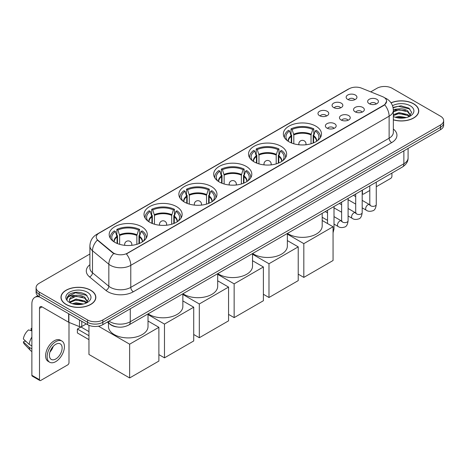 <?xml version="1.0" encoding="UTF-8"?>
<svg xmlns="http://www.w3.org/2000/svg" width="467" height="467" viewBox="0 0 467 467"><rect width="100%" height="100%" fill="white"/><g stroke="black" fill="none" stroke-linecap="round" stroke-linejoin="round"><path stroke-width="0.7" d="M176.555 206.618A19.059 11.004 0 0 0 155.785 204.237A19.059 11.004 0 0 0 144.017 214.4A19.059 11.004 0 0 0 149.603 222.181A19.059 11.004 0 0 0 170.373 224.569A19.059 11.004 0 0 0 182.136 214.4A19.059 11.004 0 0 0 176.555 206.618M281.058 146.282A19.059 11.004 0 0 0 260.288 143.9A19.059 11.004 0 0 0 248.526 154.063A19.059 11.004 0 0 0 254.106 161.845A19.059 11.004 0 0 0 274.876 164.232A19.059 11.004 0 0 0 286.645 154.063A19.059 11.004 0 0 0 281.058 146.282M246.226 166.398A19.059 11.004 0 0 0 225.456 164.01A19.059 11.004 0 0 0 213.688 174.179A19.059 11.004 0 0 0 219.274 181.955A19.059 11.004 0 0 0 240.044 184.342A19.059 11.004 0 0 0 251.806 174.179A19.059 11.004 0 0 0 246.226 166.398M211.388 186.508A19.059 11.004 0 0 0 190.618 184.121A19.059 11.004 0 0 0 178.855 194.29A19.059 11.004 0 0 0 184.436 202.071A19.059 11.004 0 0 0 205.206 204.453A19.059 11.004 0 0 0 216.974 194.29A19.059 11.004 0 0 0 211.388 186.508M141.717 226.734A19.059 11.004 0 0 0 120.947 224.347A19.059 11.004 0 0 0 109.185 234.516A19.059 11.004 0 0 0 114.765 242.291A19.059 11.004 0 0 0 135.535 244.679A19.059 11.004 0 0 0 147.298 234.516A19.059 11.004 0 0 0 141.717 226.734M315.896 126.172A19.059 11.004 0 0 0 295.126 123.784A19.059 11.004 0 0 0 283.358 133.953A19.059 11.004 0 0 0 288.945 141.734A19.059 11.004 0 0 0 309.714 144.116A19.059 11.004 0 0 0 321.477 133.953A19.059 11.004 0 0 0 315.896 126.172M333.642 107.556A5.394 3.111 180 0 1 332.574 106.674A5.394 3.111 180 0 1 334.36 102.804A5.394 3.111 180 0 1 341.272 103.154A5.394 3.111 180 0 1 342.34 106.674A5.394 3.111 180 0 1 333.642 107.556M340.618 107.883A3.234 1.868 0 0 0 339.748 106.972A3.234 1.868 0 0 0 336.561 106.499A3.234 1.868 0 0 0 334.302 107.883M319.556 115.688A5.394 3.111 180 0 1 318.488 114.812A5.394 3.111 180 0 1 320.274 110.942A5.394 3.111 180 0 1 327.186 111.286A5.394 3.111 180 0 1 328.254 114.812A5.394 3.111 180 0 1 319.556 115.688M326.526 116.014A3.234 1.868 0 0 0 325.662 115.104A3.234 1.868 0 0 0 322.469 114.631A3.234 1.868 0 0 0 320.216 116.014M347.734 99.424A5.394 3.111 180 0 1 346.66 98.543A5.394 3.111 180 0 1 348.446 94.673A5.394 3.111 180 0 1 355.358 95.023A5.394 3.111 180 0 1 356.432 98.543A5.394 3.111 180 0 1 347.734 99.424M354.704 99.745A3.234 1.868 0 0 0 353.834 98.835A3.234 1.868 0 0 0 350.647 98.362A3.234 1.868 0 0 0 348.388 99.745M355.13 111.829A5.394 3.111 180 0 1 354.062 110.948A5.394 3.111 180 0 1 355.848 107.077A5.394 3.111 180 0 1 362.76 107.428A5.394 3.111 180 0 1 363.828 110.948A5.394 3.111 180 0 1 355.13 111.829M362.1 112.15A3.234 1.868 0 0 0 361.23 111.239A3.234 1.868 0 0 0 358.043 110.767A3.234 1.868 0 0 0 355.79 112.15M341.044 119.961A5.394 3.111 180 0 1 339.976 119.079A5.394 3.111 180 0 1 341.762 115.209A5.394 3.111 180 0 1 348.674 115.559A5.394 3.111 180 0 1 349.742 119.079A5.394 3.111 180 0 1 341.044 119.961M348.014 120.288A3.234 1.868 0 0 0 347.144 119.377A3.234 1.868 0 0 0 343.957 118.904A3.234 1.868 0 0 0 341.698 120.288M326.958 128.098A5.394 3.111 180 0 1 325.884 127.217A5.394 3.111 180 0 1 327.671 123.346A5.394 3.111 180 0 1 334.588 123.691A5.394 3.111 180 0 1 335.656 127.217A5.394 3.111 180 0 1 326.958 128.098M333.928 128.419A3.234 1.868 0 0 0 333.059 127.509A3.234 1.868 0 0 0 329.871 127.036A3.234 1.868 0 0 0 327.612 128.419M369.216 103.697A5.394 3.111 180 0 1 368.148 102.816A5.394 3.111 180 0 1 369.934 98.946A5.394 3.111 180 0 1 376.846 99.29A5.394 3.111 180 0 1 377.914 102.816A5.394 3.111 180 0 1 369.216 103.697M376.186 104.018A3.234 1.868 0 0 0 375.322 103.108A3.234 1.868 0 0 0 372.129 102.635A3.234 1.868 0 0 0 369.876 104.018M382.491 96.622A9.708 5.604 180 0 1 383.786 97.253A9.708 5.604 180 0 1 386.629 101.216A9.708 5.604 180 0 1 383.786 105.18L127.479 253.155A9.708 5.604 180 0 1 112.658 252.408L98 240.318A9.708 5.604 180 0 1 96.243 237.108A9.708 5.604 180 0 1 99.086 233.144L349.118 88.788A9.708 5.604 180 0 1 361.551 88.158L382.491 96.622M117.077 326.953A10.788 6.229 180 0 1 110.253 324.407L107.369 322.026M393.342 119.856A17.442 10.07 0 0 0 418.771 110.907A17.442 10.07 0 0 0 413.663 103.785A17.442 10.07 0 0 0 390.996 102.798M90.738 290.223A17.442 10.07 0 0 0 71.731 288.046A17.442 10.07 0 0 0 60.961 297.345A17.442 10.07 0 0 0 66.075 304.466A17.442 10.07 0 0 0 85.076 306.65A17.442 10.07 0 0 0 95.846 297.345A17.442 10.07 0 0 0 90.738 290.223M386.629 101.216L384.726 104.783L383.786 105.466L126.388 253.937A12.586 7.268 60 0 1 130.783 265.344A14.384 8.307 180 0 1 110.445 265.344A14.384 8.307 180 0 1 108.829 264.234L92.495 250.761A14.384 8.307 180 0 1 89.892 245.998L89.892 268.023A14.384 8.307 0 0 0 92.495 272.786L108.829 286.253A14.384 8.307 0 0 0 110.445 287.363A14.384 8.307 0 0 0 130.783 287.363L389.128 138.209A14.384 8.307 0 0 0 393.342 132.336L393.342 110.317A14.384 8.307 180 0 1 389.128 116.19A12.586 7.268 -120 0 0 384.726 104.783M89.892 254.013L39.246 283.253A10.788 6.229 0 0 0 36.087 287.654L36.087 292.354A10.788 6.229 0 0 0 39.246 296.761L87.557 324.653L87.557 322.3A10.788 6.229 0 0 0 102.816 322.3L440.492 127.345A10.788 6.229 0 0 0 443.65 122.944A10.788 6.229 0 0 1 440.492 127.345L102.816 322.3A10.788 6.229 0 0 1 87.557 322.3L39.246 294.408L87.557 322.3L87.557 319.953A10.788 6.229 0 0 0 102.816 319.953L440.492 124.998A10.788 6.229 0 0 0 443.65 120.597A10.788 6.229 0 0 0 440.492 116.19L392.181 88.298A10.788 6.229 0 0 0 376.922 88.298L370.734 91.871M36.087 290.007A10.788 6.229 0 0 0 39.246 294.408A10.788 6.229 0 0 1 36.087 290.007M114.841 253.937L112.658 252.834L97.346 240.085A12.586 8.418 129.5 0 0 92.495 250.761L92.495 272.786A3.596 2.405 -50.5 0 1 89.547 276.913A17.98 10.379 180 0 1 89.892 264.731M36.087 287.654A10.788 6.229 0 0 0 39.246 292.062L87.557 319.953M87.557 324.653A10.788 6.229 0 0 0 102.816 324.653L440.492 129.698A10.788 6.229 0 0 0 443.65 125.29L443.65 120.597M393.342 119.739A17.261 9.965 0 0 0 418.595 110.907A17.261 9.965 0 0 0 413.534 103.861A17.261 9.965 0 0 0 391.06 102.898M395.193 117.246L399.005 116.318L406.395 117.556M396.687 117.661L399.005 117.252L404.848 117.882M393.342 114.724L399.005 112.588L407.691 114.555L409.541 116.318M393.342 115.658L399.005 113.522L407.691 115.483L409.057 116.639M393.313 109.482L398.503 108.916A8.99 5.19 0 0 0 393.342 111.467M398.503 108.916C401.953 108.554 405.017 109.19 407.691 110.825L410.324 114.964L410.259 115.653M393.342 111.928L399.005 109.792L407.691 111.759L410.295 115.431M393.342 116.254L393.85 116.75M393.342 116.516A12.586 7.268 0 0 0 410.23 116.044A12.586 7.268 0 0 0 410.23 105.77A12.586 7.268 0 0 0 392.513 105.723M409.209 116.575L411.625 112.319L408.864 108.134L400.995 105.805L393.01 107.387M393.097 107.784L398.363 106.318L409.973 109.021M395.584 110.562L398.363 110.043L405.484 110.644M395.584 114.287L398.363 113.773L405.484 114.374M396.927 117.713L404.708 117.906M362.182 193.122L362.427 193.262A1.798 1.039 120 0 0 362.801 194.085A1.798 1.039 120 0 0 363.7 193.998L369.794 190.478M376.268 186.742L390.651 178.435A1.798 1.039 120 0 0 391.924 176.234L391.924 173.088M362.427 193.262L362.427 190.116M66.197 304.391A17.261 9.965 0 0 0 85.012 306.55A17.261 9.965 0 0 0 95.665 297.345A17.261 9.965 0 0 0 90.61 290.299A17.261 9.965 0 0 0 71.801 288.139A17.261 9.965 0 0 0 61.142 297.345A17.261 9.965 0 0 0 66.197 304.391M72.268 303.69L76.08 302.756L83.465 303.999M73.757 304.099L76.08 303.69L81.918 304.321M69.84 301.863L76.08 299.032L84.76 300.993L86.611 302.756M70.155 302.377L76.08 299.96L84.76 301.927L86.126 303.083M86.278 303.013L88.701 298.757L85.94 294.572C80.02 291.519 74.381 291.484 69.017 294.467L66.939 298.261L67.137 299.481C67.254 296.749 70.068 295.372 75.578 295.354A8.99 5.19 0 0 0 69.414 300.281A8.99 5.19 0 0 0 69.852 301.88L70.926 303.188M75.578 295.354C79.028 294.992 82.087 295.629 84.76 297.263L87.393 301.408L87.329 302.091M69.414 300.386L69.723 299.283L76.08 296.23L84.76 298.197L87.364 301.875M87.306 292.208A12.586 7.268 0 0 0 69.507 292.208A12.586 7.268 0 0 0 69.507 302.482A12.586 7.268 0 0 0 87.306 302.482A12.586 7.268 0 0 0 87.306 292.208M66.944 298.349L67.336 296.814L75.438 292.756L87.049 295.459M72.659 297L75.438 296.487L82.554 297.088M72.659 300.73L75.438 300.217L82.554 300.818M73.996 304.151L81.783 304.344M291.262 142.873L291.262 136.399L289.569 130.941A16.468 9.509 0 0 0 286.872 140.024A16.468 9.509 0 0 0 287.287 140.643M291.682 143.042L291.682 135.091L291.04 134.724L291.04 128.851A17.98 10.379 0 0 1 313.801 128.851L312.727 129.47A16.468 9.509 0 0 0 292.114 129.47L293.807 134.928L293.807 143.766M311.034 143.766L311.034 134.928L312.727 129.47M287.45 233.407A19.777 11.418 0 0 0 288.437 234.014A19.777 11.418 0 0 0 309.989 236.489A19.777 11.418 0 0 0 322.195 225.94L322.195 213.343M313.801 128.851L313.801 134.724L313.159 135.091L313.159 143.042M289.569 130.941L288.501 130.322A17.98 10.379 0 0 0 284.438 136.889A17.98 10.379 0 0 0 284.491 137.689M292.114 129.47L291.04 128.851M320.344 137.689A17.98 10.379 0 0 0 320.397 136.889A17.98 10.379 0 0 0 316.34 130.322L315.266 130.941L313.696 135.704L313.579 142.873M317.554 140.643A16.468 9.509 0 0 0 317.969 140.024A16.468 9.509 0 0 0 315.266 130.941M303.819 277.398L303.819 243.634L333.059 226.746L333.059 260.516L303.819 277.398L298.226 274.164M303.819 243.634L287.363 234.13M322.195 220.477L333.059 226.746M256.424 162.983L256.424 156.509L254.737 151.051A16.468 9.509 0 0 0 252.034 160.134A16.468 9.509 0 0 0 252.454 160.753M256.844 163.152L256.844 155.207L256.208 154.834L256.208 148.961A17.98 10.379 0 0 1 278.962 148.961L277.888 149.586A16.468 9.509 0 0 0 257.282 149.586L258.969 155.038L258.969 163.882M276.201 163.882L276.201 155.038L277.888 149.586M252.612 253.517A19.777 11.418 0 0 0 253.599 254.13A19.777 11.418 0 0 0 275.151 256.605A19.777 11.418 0 0 0 287.363 246.051L287.363 233.453M278.962 148.961L278.962 154.834L278.326 155.207L278.326 163.152M254.737 151.051L253.663 150.432A17.98 10.379 0 0 0 249.606 157A17.98 10.379 0 0 0 249.658 157.799M257.282 149.586L256.208 148.961M285.512 157.799A17.98 10.379 0 0 0 285.565 157A17.98 10.379 0 0 0 281.508 150.432L280.433 151.051L278.863 155.82L278.741 162.983M282.716 160.753A16.468 9.509 0 0 0 283.13 160.134A16.468 9.509 0 0 0 280.433 151.051M268.98 297.508L268.98 263.744L298.226 246.862L298.226 280.626L268.98 297.508L263.388 294.28M268.98 263.744L252.524 254.241M287.363 240.587L298.226 246.862M221.591 183.099L221.591 176.619L219.899 171.161A16.468 9.509 0 0 0 217.202 180.25A16.468 9.509 0 0 0 217.616 180.869M222.006 183.268L222.006 175.318L221.37 174.95L221.37 169.077A17.98 10.379 0 0 1 244.124 169.077L243.056 169.696A16.468 9.509 0 0 0 222.444 169.696L224.131 175.154L224.131 183.992M241.363 183.992L241.363 175.154L243.056 169.696M217.78 273.627A19.777 11.418 0 0 0 218.766 274.24A19.777 11.418 0 0 0 240.318 276.715A19.777 11.418 0 0 0 252.524 266.167L252.524 253.569M244.124 169.077L244.124 174.95L243.488 175.318L243.488 183.268M219.899 171.161L218.825 170.543A17.98 10.379 0 0 0 214.767 177.116A17.98 10.379 0 0 0 214.82 177.915M222.444 169.696L221.37 169.077M250.674 177.915A17.98 10.379 0 0 0 250.726 177.116A17.98 10.379 0 0 0 246.669 170.543L245.595 171.161L244.025 175.931L243.908 183.099M247.878 180.869A16.468 9.509 0 0 0 248.298 180.25A16.468 9.509 0 0 0 245.595 171.161M234.148 317.618L234.148 283.854L263.388 266.972L263.388 300.736L234.148 317.618L228.556 314.39M234.148 283.854L217.692 274.357M252.524 260.703L263.388 266.972M186.753 203.209L186.753 196.735L185.066 191.277A16.468 9.509 0 0 0 182.363 200.361A16.468 9.509 0 0 0 182.778 200.979M187.174 203.378L187.174 195.428L186.531 195.06L186.531 189.188A17.98 10.379 0 0 1 209.292 189.188L208.218 189.806A16.468 9.509 0 0 0 187.606 189.806L189.298 195.264L189.298 204.102M206.525 204.102L206.525 195.264L208.218 189.806M182.941 293.743A19.777 11.418 0 0 0 183.928 294.35A19.777 11.418 0 0 0 205.48 296.825A19.777 11.418 0 0 0 217.692 286.277L217.692 273.68M209.292 189.188L209.292 195.06L208.65 195.428L208.65 203.378M185.066 191.277L183.992 190.659A17.98 10.379 0 0 0 179.935 197.226A17.98 10.379 0 0 0 179.988 198.026M187.606 189.806L186.531 189.188M215.842 198.026A17.98 10.379 0 0 0 215.894 197.226A17.98 10.379 0 0 0 211.837 190.659L210.763 191.277L209.193 196.041L209.07 203.209M213.045 200.979A16.468 9.509 0 0 0 213.46 200.361A16.468 9.509 0 0 0 210.763 191.277M199.31 337.734L199.31 303.97L228.556 287.082L228.556 320.852L199.31 337.734L193.717 334.5M199.31 303.97L182.854 294.467M217.692 280.813L228.556 287.082M151.921 223.319L151.921 216.846L150.228 211.388A16.468 9.509 0 0 0 147.531 220.471A16.468 9.509 0 0 0 147.946 221.089M152.335 223.489L152.335 215.544L151.699 215.17L151.699 209.298A17.98 10.379 0 0 1 174.454 209.298L173.38 209.922A16.468 9.509 0 0 0 152.773 209.922L154.46 215.375L154.46 224.218M171.693 224.218L171.693 215.375L173.38 209.922M148.109 313.853A19.777 11.418 0 0 0 149.09 314.466A19.777 11.418 0 0 0 170.648 316.941A19.777 11.418 0 0 0 182.854 306.387L182.854 293.79M174.454 209.298L174.454 215.17L173.817 215.544L173.817 223.489M150.228 211.388L149.154 210.769A17.98 10.379 0 0 0 145.097 217.336A17.98 10.379 0 0 0 145.149 218.136M152.773 209.922L151.699 209.298M181.003 218.136A17.98 10.379 0 0 0 181.056 217.336A17.98 10.379 0 0 0 176.999 210.769L175.925 211.388L174.354 216.157L174.238 223.319M178.207 221.089A16.468 9.509 0 0 0 178.627 220.471A16.468 9.509 0 0 0 175.925 211.388M164.477 357.845L164.477 324.08L193.717 307.198L193.717 340.963L164.477 357.845L158.879 354.616M164.477 324.08L148.021 314.577M182.854 300.923L193.717 307.198M117.083 243.435L117.083 236.956L115.396 231.498A16.468 9.509 0 0 0 112.693 240.587A16.468 9.509 0 0 0 113.107 241.206M117.503 243.605L117.503 235.654L116.861 235.286L116.861 229.414A17.98 10.379 0 0 1 139.621 229.414L138.547 230.033A16.468 9.509 0 0 0 117.935 230.033L119.628 235.491L119.628 244.329M136.854 244.329L136.854 235.491L138.547 230.033M108.467 322.93L108.467 326.503A19.777 11.418 0 0 0 114.257 334.576A19.777 11.418 0 0 0 135.809 337.051A19.777 11.418 0 0 0 148.021 326.503L148.021 313.906M139.621 229.414L139.621 235.286L138.979 235.654L138.979 243.605M115.396 231.498L114.322 230.879A17.98 10.379 0 0 0 110.265 237.452A17.98 10.379 0 0 0 110.317 238.252M117.935 230.033L116.861 229.414M146.171 238.252A17.98 10.379 0 0 0 146.224 237.452A17.98 10.379 0 0 0 142.161 230.879L141.087 231.498L139.522 236.267L139.4 243.435M143.375 241.206A16.468 9.509 0 0 0 143.789 240.587A16.468 9.509 0 0 0 141.087 231.498M88.958 339.643L77.388 332.959L77.388 329.025L88.958 335.709M129.639 377.955L129.639 344.191L158.879 327.309L158.879 361.073L129.639 377.955L88.958 354.471L88.958 325.33M129.639 344.191L98.449 326.182M148.021 321.039L158.879 327.309M77.388 329.025L80.949 326.97L88.958 331.599M81.772 321.314L81.772 326.521L86.284 323.917M39.783 297.07A14.384 8.307 -120 0 0 34.85 297.368A14.384 8.307 -120 0 0 31.873 303.953L31.873 375.299L39.502 379.706L39.502 308.354A3.596 2.078 60 0 1 40.244 306.708A3.596 2.078 60 0 1 42.042 306.889L68.631 322.236L68.631 313.725M39.502 379.706A1.798 1.039 120 0 0 39.87 380.529L32.246 376.122A1.798 1.039 -60 0 1 31.873 375.299M39.87 380.529A1.798 1.039 120 0 0 40.769 380.436L67.727 364.879A1.798 1.039 120 0 0 68.993 362.672L68.993 322.405M81.772 326.521A1.798 1.039 180 0 1 79.472 326.637L68.871 322.353A1.798 1.039 180 0 1 68.631 322.236M55.771 358.977A8.99 5.19 120 0 0 61.644 351.056A8.99 5.19 120 0 0 60.266 343.852A8.99 5.19 120 0 0 55.771 344.296A8.99 5.19 120 0 0 49.899 352.217A8.99 5.19 120 0 0 51.277 359.421A8.99 5.19 120 0 0 55.771 358.977M49.963 352.007A8.99 5.19 120 0 0 53.191 346.421M31.873 328.669L31.108 328.435L31.108 330.239L31.873 330.683M61.889 341.044L60.36 340.163A12.224 7.058 120 0 0 54.248 340.77A12.224 7.058 120 0 0 46.262 351.546A12.224 7.058 120 0 0 48.136 361.341L49.66 362.223A12.224 7.058 120 0 0 55.771 361.616A12.224 7.058 120 0 0 63.763 350.845A12.224 7.058 120 0 0 61.889 341.044A12.224 7.058 120 0 0 55.771 341.651A12.224 7.058 120 0 0 47.786 352.427A12.224 7.058 120 0 0 49.66 362.223M31.873 337.075A11.868 6.853 120 0 0 29.17 344.383L23.35 338.937A9.352 5.4 120 0 1 28.569 329.9L31.873 330.905M31.873 345.942L29.17 344.383M26.496 341.885L24.914 340.974L23.35 341.873L29.17 347.32L31.873 348.878M29.17 347.32A11.868 6.853 120 0 0 30.635 350.635A11.868 6.853 120 0 0 31.534 351.342L31.873 351.54M31.873 328.225A9.352 5.4 120 0 0 31.108 328.435M23.35 341.873A9.352 5.4 120 0 0 24.453 344.202L30.635 350.635M98 240.318L98 240.744M112.658 252.408L112.658 252.834M127.479 253.155L127.479 253.447M133.328 291.77A3.596 2.078 60 0 1 130.783 287.363L130.783 265.344L389.128 116.19L389.128 138.209A3.596 2.078 60 0 0 391.667 142.616L133.328 291.77A17.98 10.379 180 0 1 107.9 291.77A17.98 10.379 180 0 1 105.886 290.381L89.547 276.913M393.342 110.317C393.097 105.145 390.821 101.269 386.518 98.683L384.703 97.801A12.586 5.896 112 0 0 384.534 97.737M98.017 233.874A12.586 7.268 -120 0 0 96.716 234.364C92.408 236.95 90.137 240.826 89.892 245.998M96.716 234.364L348.061 89.25A12.586 7.268 60 0 1 349.012 88.847M113.732 253.499A12.586 8.418 129.5 0 0 108.829 264.234L108.829 286.253A3.596 2.405 -50.5 0 1 105.886 290.381M393.342 129.044A17.98 10.379 180 0 1 391.667 142.616M102.816 319.953L102.816 324.653M440.492 124.998L440.492 129.698M39.246 292.062L39.246 296.761M108.969 321.098A14.384 8.307 0 0 0 109.932 321.716A14.384 8.307 0 0 0 130.275 321.716L403.873 163.754A14.384 8.307 0 0 0 408.088 157.881C408.193 161.454 406.29 164.507 402.385 167.046L128.787 325.009A7.192 4.15 60 0 0 130.275 321.716L130.275 308.798M403.873 150.835L403.873 163.754A7.192 4.15 60 0 1 402.385 167.046M108.385 321.436A7.192 4.81 129.5 0 0 109.64 323.771L107.457 321.973M291.262 136.399A14.098 8.137 0 0 0 288.326 141.361M311.034 134.928A14.098 8.137 0 0 0 293.807 134.928M291.139 135.704A14.267 8.237 0 0 0 288.186 141.267M311.156 134.239A14.267 8.237 0 0 0 293.685 134.239M316.655 141.267A14.267 8.237 0 0 0 313.696 135.704M316.515 141.361A14.098 8.137 0 0 0 313.579 136.399M299.143 144.793A3.596 2.078 180 0 1 298.822 143.935L298.822 144.758M306.013 144.758L306.013 143.935A3.596 2.078 180 0 1 305.692 144.793M256.424 156.509A14.098 8.137 0 0 0 253.488 161.471M276.201 155.038A14.098 8.137 0 0 0 258.969 155.038M256.307 155.82A14.267 8.237 0 0 0 253.347 161.378M276.318 154.349A14.267 8.237 0 0 0 258.846 154.349M281.823 161.378A14.267 8.237 0 0 0 278.863 155.82M281.683 161.471A14.098 8.137 0 0 0 278.741 156.509M264.31 164.904A3.596 2.078 180 0 1 263.989 164.045L263.989 164.869M271.181 164.869L271.181 164.045A3.596 2.078 180 0 1 270.86 164.904M221.591 176.619A14.098 8.137 0 0 0 218.649 181.581M241.363 175.154A14.098 8.137 0 0 0 224.131 175.154M221.469 175.931A14.267 8.237 0 0 0 218.509 181.494M241.486 174.465A14.267 8.237 0 0 0 224.014 174.465M246.985 181.494A14.267 8.237 0 0 0 244.025 175.931M246.845 181.581A14.098 8.137 0 0 0 243.908 176.619M229.472 185.014A3.596 2.078 180 0 1 229.151 184.161L229.151 184.985M236.343 184.985L236.343 184.161A3.596 2.078 180 0 1 236.022 185.014M186.753 196.735A14.098 8.137 0 0 0 183.817 201.697M206.525 195.264A14.098 8.137 0 0 0 189.298 195.264M186.637 196.041A14.267 8.237 0 0 0 183.677 201.604M206.648 194.576A14.267 8.237 0 0 0 189.176 194.576M212.146 201.604A14.267 8.237 0 0 0 209.193 196.041M212.006 201.697A14.098 8.137 0 0 0 209.07 196.735M194.64 205.13A3.596 2.078 180 0 1 194.319 204.272L194.319 205.095M201.51 205.095L201.51 204.272A3.596 2.078 180 0 1 201.189 205.13M151.921 216.846A14.098 8.137 0 0 0 148.979 221.807M171.693 215.375A14.098 8.137 0 0 0 154.46 215.375M151.798 216.157A14.267 8.237 0 0 0 148.839 221.714M171.809 214.686A14.267 8.237 0 0 0 154.343 214.686M177.314 221.714A14.267 8.237 0 0 0 174.354 216.157M177.174 221.807A14.098 8.137 0 0 0 174.238 216.846M159.802 225.24A3.596 2.078 180 0 1 159.48 224.382L159.48 225.205M166.672 225.205L166.672 224.382A3.596 2.078 180 0 1 166.351 225.24M117.083 236.956A14.098 8.137 0 0 0 114.146 241.918M136.854 235.491A14.098 8.137 0 0 0 119.628 235.491M116.966 236.267A14.267 8.237 0 0 0 114.006 241.83M136.977 234.802A14.267 8.237 0 0 0 119.505 234.802M142.476 241.83A14.267 8.237 0 0 0 139.522 236.267M142.336 241.918A14.098 8.137 0 0 0 139.4 236.956M124.969 245.35A3.596 2.078 180 0 1 124.648 244.498L124.648 245.321M131.84 245.321L131.84 244.498A3.596 2.078 180 0 1 131.519 245.35M376.268 182.124L376.268 204.493A3.234 1.868 180 0 1 375.17 205.894A3.234 1.868 180 0 1 370.745 205.813A3.234 1.868 180 0 1 369.794 204.493L369.689 205.194L369.981 204.955M376.268 204.493C375.824 208.253 374.662 210.348 372.777 210.792C370.103 211.615 367.955 211.434 366.326 210.232A3.234 1.868 -60 0 1 365.83 207.64A3.234 1.868 -60 0 1 367.943 204.785A3.234 1.868 -60 0 1 368.089 204.709A3.234 1.868 -60 0 1 369.566 204.628L370.22 204.885M362.182 190.262L362.182 212.625A3.234 1.868 180 0 1 361.084 214.026A3.234 1.868 180 0 1 356.654 213.95A3.234 1.868 180 0 1 355.708 212.625L355.603 213.326L355.895 213.086M362.182 212.625C361.738 216.384 360.571 218.486 358.691 218.924C356.017 219.753 353.869 219.566 352.241 218.363A3.234 1.868 -60 0 1 351.744 215.772A3.234 1.868 -60 0 1 353.858 212.923A3.234 1.868 -60 0 1 354.004 212.841A3.234 1.868 -60 0 1 355.475 212.759L356.134 213.022M348.096 198.393L348.096 220.757A3.234 1.868 180 0 1 346.999 222.164A3.234 1.868 180 0 1 342.568 222.082A3.234 1.868 180 0 1 341.622 220.757L341.517 221.457L341.809 221.218M348.096 220.757C347.652 224.516 346.485 226.618 344.605 227.055C341.932 227.884 339.778 227.698 338.155 226.501A3.234 1.868 -60 0 1 337.659 223.903A3.234 1.868 -60 0 1 339.772 221.054A3.234 1.868 -60 0 1 339.918 220.973A3.234 1.868 -60 0 1 341.389 220.891L342.048 221.154M334.01 206.525L334.01 228.894A3.234 1.868 180 0 1 333.059 230.213M39.502 308.354L42.042 306.889M68.871 313.865L68.871 322.353M79.472 326.637L79.472 319.983M348.061 89.25L350.367 88.175M128.787 325.009C122.996 327.916 117.211 327.916 111.426 325.009L109.64 323.771M408.088 157.881L408.088 148.401M418.595 112.349L418.595 110.907M362.801 194.085L362.182 193.729M95.665 298.787L95.665 297.345M61.142 298.787L61.142 297.345M284.438 137.602L284.438 136.889M320.397 137.602L320.397 136.889M306.013 143.935A3.596 3.596 0 0 0 300.62 140.824A3.596 3.596 0 0 0 298.822 143.935M249.606 157.712L249.606 157M285.565 157.712L285.565 157M271.181 164.045A3.596 3.596 0 0 0 265.787 160.934A3.596 3.596 0 0 0 263.989 164.045M214.767 177.828L214.767 177.116M250.726 177.828L250.726 177.116M236.343 184.161A3.596 3.596 0 0 0 230.949 181.044A3.596 3.596 0 0 0 229.151 184.161M179.935 197.938L179.935 197.226M215.894 197.938L215.894 197.226M201.51 204.272A3.596 3.596 0 0 0 196.117 201.16A3.596 3.596 0 0 0 194.319 204.272M145.097 218.048L145.097 217.336M181.056 218.048L181.056 217.336M166.672 224.382A3.596 3.596 0 0 0 161.278 221.27A3.596 3.596 0 0 0 159.48 224.382M110.265 238.164L110.265 237.452M146.224 238.164L146.224 237.452M131.84 244.498A3.596 3.596 0 0 0 126.446 241.381A3.596 3.596 0 0 0 124.648 244.498M366.326 210.232L362.182 207.838M355.708 204.102L348.096 199.707M369.794 185.86L369.794 204.493M369.566 204.628L362.182 200.366M355.708 196.625L353.431 195.311M352.241 218.363L348.096 215.97M341.622 212.234L334.01 207.838M355.708 193.998L355.708 212.625M355.475 212.759L348.096 208.498M341.622 204.762L339.34 203.443M338.155 226.501L334.01 224.102M327.536 220.366L322.195 217.283M341.622 202.129L341.622 220.757M341.389 220.891L334.01 216.63M327.536 212.894L325.254 211.58M327.536 210.261L327.536 223.559M333.059 232.788L334.01 228.894M34.85 297.368L37.763 295.687"/></g></svg>
